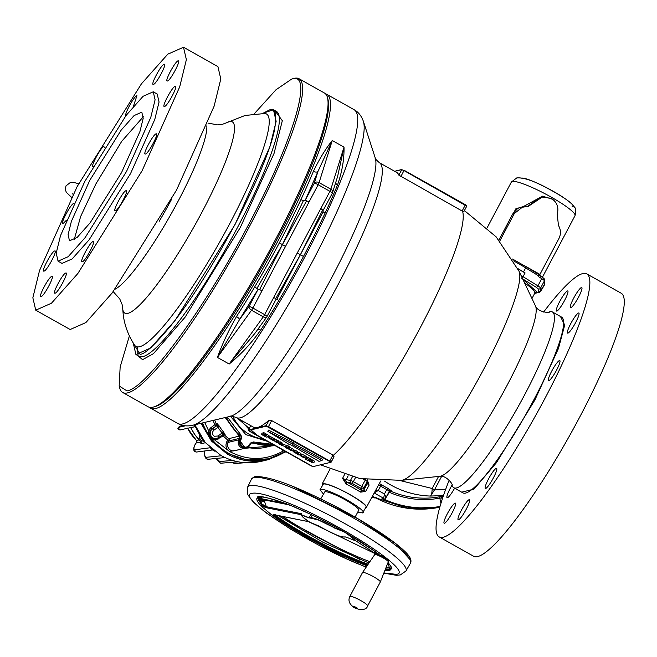 <?xml version="1.0" encoding="UTF-8"?>
<svg xmlns="http://www.w3.org/2000/svg" width="657" height="657" viewBox="0 0 657 657"><rect width="100%" height="100%" fill="white"/><g stroke="black" fill="none" stroke-linecap="round" stroke-linejoin="round"><path stroke-width="0.99" d="M507.212 385.109A98.312 16.113 -60.7 0 0 535.512 306.039L518.989 271.136A120.798 19.792 119.3 0 1 484.217 368.29A120.798 19.792 119.3 0 1 402.322 480.177A120.798 19.792 119.3 0 1 401.419 480.341L439.829 476.3A98.312 16.113 -60.7 0 0 440.56 476.177A98.312 16.113 -60.7 0 0 507.212 385.109M535.422 305.866C537.853 312.642 550.985 313.052 549.162 311.919A100.776 16.515 119.3 0 1 552.447 311.976A100.776 16.515 119.3 0 1 524.771 394.553A100.776 16.515 119.3 0 1 453.708 487.683A100.776 16.515 119.3 0 1 451.95 484.899C453.864 485.868 446.686 474.871 439.632 476.317M367.23 479.75L369.078 485.145L365.752 491.436A7.194 1.076 27.9 0 1 363.994 489.72A1.799 1.774 175.2 0 1 361.991 490.631L361.555 490.368L359.872 491.756L360.677 492.134L365.752 491.436L361.991 490.631L360.677 492.134M378.67 484.899L380.592 486.114L381.61 484.809L379.393 483.527M191.499 427.436L190.867 427.748A44.265 43.165 76.3 0 0 195.154 435.024A44.265 43.165 76.3 0 0 200.705 441.348L201.058 442.769L201.338 442.202M367.082 565.833L358.508 562.548C330.758 551.502 291.503 529.944 271.555 514.809L261.322 506.227L271.555 514.809L274.076 515.605L274.585 514.694M384.764 570.752L389.987 570.777L388.09 562.359M439.09 536.851L473.508 556.192A150.798 24.711 -60.7 0 0 579.852 416.825A150.798 24.711 -60.7 0 0 621.267 293.268L586.849 273.928A150.798 24.711 119.3 0 1 545.433 397.485A150.798 24.711 119.3 0 1 439.09 536.851A150.798 24.711 119.3 0 1 449.183 480.111M543.626 312.05A150.798 24.711 119.3 0 1 586.849 273.928M454.611 488.192A11.514 1.889 119.3 0 1 447.08 497.751A11.514 1.889 119.3 0 1 450.242 488.315A11.514 1.889 119.3 0 1 452.016 485.162M452.279 512.575A11.514 1.889 119.3 0 1 444.157 523.218A11.514 1.889 119.3 0 1 447.318 513.782A11.514 1.889 119.3 0 1 455.441 503.139A11.514 1.889 119.3 0 1 452.279 512.575M466.281 509.167A11.514 1.889 119.3 0 1 458.159 519.81A11.514 1.889 119.3 0 1 461.321 510.374A11.514 1.889 119.3 0 1 469.443 499.731A11.514 1.889 119.3 0 1 466.281 509.167M493.456 477.787A11.514 1.889 119.3 0 1 485.334 488.43A11.514 1.889 119.3 0 1 488.504 478.994A11.514 1.889 119.3 0 1 496.626 468.351A11.514 1.889 119.3 0 1 493.456 477.787M556.635 369.998A11.514 1.889 119.3 0 1 548.513 380.641A11.514 1.889 119.3 0 1 551.675 371.205A11.514 1.889 119.3 0 1 559.797 360.562A11.514 1.889 119.3 0 1 556.635 369.998M575.696 322.464A11.514 1.889 119.3 0 1 567.574 333.107A11.514 1.889 119.3 0 1 570.736 323.671A11.514 1.889 119.3 0 1 578.858 313.028A11.514 1.889 119.3 0 1 575.696 322.464M578.62 296.997A11.514 1.889 119.3 0 1 570.498 307.64A11.514 1.889 119.3 0 1 573.66 298.204A11.514 1.889 119.3 0 1 581.782 287.561A11.514 1.889 119.3 0 1 578.62 296.997M564.618 300.405A11.514 1.889 119.3 0 1 556.495 311.048A11.514 1.889 119.3 0 1 559.657 301.612A11.514 1.889 119.3 0 1 567.779 290.969A11.514 1.889 119.3 0 1 564.618 300.405M463.817 211.628L466.749 206.142L463.817 211.685L462.569 211.283L398.815 175.099A146.125 23.948 -60.7 0 0 396.68 172.421L379.385 162.698A146.125 23.948 119.3 0 1 339.25 282.428A146.125 23.948 119.3 0 1 236.208 417.466L253.503 427.19A146.125 23.948 -60.7 0 0 269.033 420.217L271.661 420.579L332.943 455.014L329.757 461.033L268.475 426.598L271.661 420.579M331.202 462.101L334.035 456.738L332.943 455.014M325.56 93.885A179.952 29.491 119.3 0 1 326.907 94.403A179.952 29.491 119.3 0 1 277.476 241.85A179.952 29.491 119.3 0 1 150.576 408.153A179.952 29.491 119.3 0 1 149.443 407.274M254.727 286.871L258.102 289.294L239.518 319.606L217.418 357.424C222.23 344.087 228.595 330.471 236.504 316.575A179.952 29.491 -60.7 0 0 254.727 286.871A179.952 29.491 -60.7 0 0 279.332 242.893A179.952 29.491 -60.7 0 0 300.906 199.654A179.952 29.491 -60.7 0 0 313.405 171.329C319.359 159.043 325.642 148.769 332.261 140.516L317.963 171.452A3.597 2.094 22.5 0 1 313.405 171.329M337.558 176.692L344.022 147.127C344.26 159.232 342.108 171.83 337.55 184.896A179.952 29.491 119.3 0 1 325.051 213.221A179.952 29.491 119.3 0 1 303.477 256.46A179.952 29.491 119.3 0 1 278.872 300.438A179.952 29.491 119.3 0 1 260.648 330.143C251.335 343.258 240.848 354.55 229.178 364.035L254.801 333.501M254.169 113.866L275.965 89.787L291.651 79.086L293.556 78.528A179.952 29.491 119.3 0 1 294.147 78.364A179.952 29.491 119.3 0 1 299.05 78.741L324.427 93.007A179.952 29.491 119.3 0 1 327.473 97.589L327.983 99.503A178.515 29.253 119.3 0 1 275.932 241.226A178.515 29.253 119.3 0 1 155.495 406.42L153.598 406.987A179.952 29.491 119.3 0 1 152.999 407.143A179.952 29.491 119.3 0 1 148.104 406.765L122.719 392.5A179.952 29.491 119.3 0 1 119.681 387.917L119.172 386.004L120.149 367.041L129.388 335.899M327.473 97.589A179.952 29.491 119.3 0 1 275.004 240.454A179.952 29.491 119.3 0 1 153.598 406.987M299.05 78.741A179.952 29.491 119.3 0 1 249.619 226.189A179.952 29.491 119.3 0 1 127.622 392.878A179.952 29.491 119.3 0 1 122.719 392.5M291.651 79.086L292.242 78.93C313.915 71.777 292.743 142.084 248.075 225.573C204.467 308.798 146.445 388.073 127.047 390.923L119.172 386.004M262.266 113.447L273.46 109.776L276.145 121.315L269.928 146.651L234.91 224.784L175.107 320.411L150.576 348.038L135.925 354.509L133.24 343.036M35.733 310.17L70.151 329.518L85.886 322.562L112.24 292.882L176.495 190.152L214.116 106.204L220.793 78.98L217.91 66.587L183.492 47.247L186.374 59.639L179.698 86.864L142.076 170.804L77.822 273.542L51.468 303.222L35.733 310.17L32.85 297.777L39.527 270.561L77.148 186.613L141.403 83.882L167.757 54.194L183.492 47.247M93.204 166.714C89.713 168.044 100.956 146.807 103.863 146.577L104.406 147.283M66.275 220.374L63.097 223.561C59.606 224.899 70.857 203.654 73.756 203.432L73.798 203.424M54.695 250.966C58.186 249.627 46.934 270.873 44.035 271.095C40.545 272.425 51.788 251.188 54.695 250.966L55.007 250.99M51.772 276.433C55.262 275.102 44.011 296.34 41.112 296.562C37.621 297.9 48.864 276.654 51.772 276.433L52.084 276.457M65.774 273.025C69.264 271.694 58.021 292.932 55.114 293.153C51.624 294.492 62.867 273.246 65.774 273.025L66.086 273.049M92.949 241.645C96.439 240.314 85.196 261.552 82.297 261.773C78.799 263.112 90.05 241.866 92.949 241.645L93.261 241.669M126.021 190.711C129.511 189.372 118.268 210.618 115.361 210.84C111.871 212.17 123.122 190.932 126.021 190.711L126.333 190.735M156.128 133.856C159.618 132.525 148.367 153.763 145.468 153.984C141.978 155.323 153.221 134.077 156.128 133.856L156.44 133.88M175.189 86.33C178.679 84.991 167.436 106.237 164.529 106.459C161.039 107.789 172.29 86.552 175.189 86.33L175.501 86.354M178.113 60.855C181.603 59.516 170.36 80.762 167.453 80.983C163.963 82.314 175.214 61.076 178.113 60.855L178.425 60.879M164.11 64.263C167.601 62.924 156.358 84.17 153.451 84.392C149.96 85.722 161.203 64.485 164.11 64.263L164.422 64.287M126.275 115.772C122.785 117.102 134.028 95.865 136.927 95.643L133.412 106.335M240.166 419.692L248.872 429.177M58.062 261.166L62.021 263.391L72.163 258.915L89.138 239.797L130.521 173.62L154.756 119.541L159.06 102.007L157.204 94.025L153.237 91.799L155.093 99.782L150.798 117.316L126.563 171.395L85.172 237.571L68.197 256.69L58.062 261.166L56.206 253.183L60.501 235.649L84.737 181.57L126.128 115.394L143.103 96.275L153.237 91.799M322.398 485.186L322.135 483.987L322.735 483.601C327.317 483.519 336.343 487.141 349.828 494.458C362.664 501.932 368.076 506.432 366.072 507.951L365.53 508.025M89.771 180.346L71.358 221.417L68.09 234.738L69.502 240.799L77.206 237.399L90.099 222.879L121.529 172.619L139.941 131.548L143.21 118.227L141.797 112.166L134.094 115.566L121.2 130.086L89.771 180.346M143.3 116.741L121.767 141.263L95.955 183.829L80.622 216.539L74.192 239.706M323.367 493.974L320.008 489.703L320.591 489.334C322.308 489.013 326.086 490.065 331.908 492.479C347.381 498.778 367.764 512.37 362.557 512.92L357.72 512.164M365.391 507.574C370.589 507.023 350.214 493.432 334.742 487.133C328.911 484.718 325.141 483.667 323.416 483.987L320.008 489.703M226.517 417.228A45.711 44.569 76.3 0 0 240.405 435.648A1.799 1.757 -103.7 0 1 240.889 437.932L240.109 439.402A5.757 5.617 76.3 0 0 246.424 447.778A5.757 5.617 76.3 0 0 250.013 444.97L249.545 444.584C247.87 447.113 245.652 447.77 242.885 446.546C240.388 444.805 239.723 442.531 240.881 439.714L241.661 438.235L240.988 435.041L227.363 417.023M358.287 510.514C362.434 510.078 346.198 499.263 333.879 494.245C329.239 492.315 326.225 491.477 324.862 491.732L320.747 498.926M389.19 491.362A1.799 1.757 -103.7 0 1 391.326 490.722L387.704 488.233L386.776 489.596L391.326 490.722L390.233 490.993A88.539 86.338 76.3 0 0 439.911 496.725L439.788 498.121A89.869 87.636 -103.7 0 1 389.355 492.307L390.233 490.993A1.799 1.757 76.3 0 0 389.716 490.853M442.695 497.809L441.931 497.99A1.799 1.757 76.3 0 0 439.911 496.725L443.319 495.969M443.459 495.542L430.524 496.06C431.468 495.403 432.019 492.89 432.183 488.496L399.826 480.497M372.634 496.306L377.167 498.663A98.616 96.16 76.3 0 0 439.788 507.196L407.808 508.313L374.818 497.53M194.817 424.767L205.239 442.522L221.007 455.531C234.237 462.742 248.091 464.573 262.562 461.033M285.967 451.753L268.762 459.522C254.292 463.062 240.437 461.23 227.207 454.02L211.447 441.028L201.026 423.289M246.096 447.86L241.127 447.622C238.277 445.627 237.514 443.023 238.836 439.804L239.616 438.326L239.222 436.108L225.211 417.54M439.837 507.04A98.616 96.16 -103.7 0 1 384.419 500.018L382.004 498.589L383.68 498.178L384.444 493.998L378.26 490.516L374.219 492.865M201.715 423.124L211.997 440.592L227.544 453.396L247.204 460.04L268.656 458.816A57.586 56.157 -103.7 0 1 228.39 453.182A57.586 56.157 -103.7 0 1 212.589 440.075L207.579 433.152L208.515 432.676L208.507 430.516L204.672 422.418M285.204 451.745L285.13 451.031L285.204 451.745A57.586 56.157 -103.7 0 1 268.656 458.816L285.253 451.712M442.859 497.324A1.799 1.757 -103.7 0 0 441.011 496.454L443.04 496.782M285.13 451.031L283.11 451.072C265.461 460.762 247.632 460.91 229.613 451.515L210.347 436.609L208.515 432.676L209.484 433.127L210.092 431.058L208.507 430.516L210.585 427.921L214.675 424.849L215.825 425.933A1.799 1.757 76.3 0 0 216.325 423.658L217.024 423.486L219.413 426.319A45.711 44.569 76.3 0 0 223.495 431.953L222.123 432.963L224.751 434.343L225.105 434.671L224.415 434.835A45.711 44.569 76.3 0 0 228.685 438.679L239.222 436.108M194.415 424.857L195.967 427.904M200.319 435.862L201.822 438.687L203.851 440.831M210.33 447.77L211.332 448.887M214.437 451.129L212.498 449.93M223.733 456.968L224.858 457.559M335.185 526.783L334.577 527.875L345.763 532.655M318.735 520.122L310.17 517.971A19.891 2.965 27.9 0 1 310.556 517.782A19.891 2.965 27.9 0 1 334.577 527.875L318.735 520.122M301.678 513.758L300.742 514.776L301.678 513.758L266.167 506.687L266.208 507.721L300.66 514.587M300.84 514.406L301.489 513.84M354.69 540.005L351.355 537.13L354.575 540.029L374.359 552.931L354.583 540.038M375.237 554.147L374.95 553.153L378.358 554.04L376.954 552.866L378.678 554.171L376.289 552.365M374.662 551.905L378.358 554.04M362.5 572.567A10.077 1.503 27.9 0 1 362.516 572.543A10.077 1.503 27.9 0 1 362.746 572.411A10.077 1.503 27.9 0 1 372.774 576.312A10.077 1.503 27.9 0 1 380.329 581.979A10.077 1.503 27.9 0 1 380.313 581.995L367.657 605.902A10.077 1.503 27.9 0 0 365.185 603.315A10.077 1.503 27.9 0 0 356.447 598.363A10.077 1.503 27.9 0 0 350.091 596.318A10.077 1.503 27.9 0 0 349.844 596.474L362.5 572.567M542.69 287.552L540.686 291.33L544.415 284.99A41.391 6.168 -152.1 0 0 544.53 284.456L544.415 280.859L540.58 288.086A1.799 1.774 178.1 0 1 538.157 288.842L538.264 292.069L534.847 293.047A36.71 5.478 -152.1 0 0 524.573 282.937M538.683 274.897L538.502 275.8L525.666 267.875A1.076 0.435 121.7 0 1 526.618 267.005L538.962 274.626L538.543 276.663L539.208 275.308L541.811 276.942A1.799 0.723 121.7 0 1 541.926 276.983C544.201 278.543 545.096 279.545 544.62 279.981L544.735 283.578A1.799 1.774 -1.9 0 1 544.53 284.456L541.598 289.088M293.351 443.368L322.661 459.3L321.996 460.557L292.217 444.37L293.58 442.941L268.499 430.105L267.826 431.362L289.967 444.92L290.665 444.748L318.9 461.313L321.996 460.557M309.973 460.196L307.632 458.882L305.784 459.333L308.125 460.647L308.913 460.45L312.116 462.889L313.972 462.438L309.151 460.393L309.973 460.196L310.646 458.939L308.305 457.625L306.564 458.044M313.972 462.438L314.637 461.181L310.375 459.448M300.389 455.761L306.195 458.602L303.83 456.697L300.052 455.153L300.717 453.888L301.054 454.504L300.717 453.888L302.195 454.274L304.478 455.449M306.195 458.602L305.809 457.945L306.482 456.689L304.495 455.441L303.682 456.722L304.125 457.017M296.833 453.888L298.886 455.038L300.224 454.718L295.773 453.051L296.718 452.739L297.383 451.482L295.33 450.332L294.418 450.554L293.704 451.934L296.882 453.798M299.945 455.211L300.89 453.453L298.845 452.303L296.808 452.049M293.424 451.425L288.637 448.296L291.47 450.168L287.569 448.058L287.741 448.649L293.531 451.318L294.196 450.061L293.761 449.552L289.302 447.039M288.809 448.008L289.441 446.817L288.415 446.013L282.329 444.116L282.025 442.851L278.609 441.627L278.445 440.839L276.917 439.985L274.585 439.566M289.441 446.817L288.809 448.058L287.741 447.269L288.415 446.013M269.066 436.018L267.99 437.242L268.343 437.743L272.663 440.182L274.026 440.519L274.79 439.155L274.355 438.646L269.124 435.903L268.458 437.16L272.138 439.122M268.146 436.683L266.093 435.534L264.245 435.985L266.29 437.135L268.146 436.683L268.812 435.427L266.767 434.277L265.6 434.556M263.933 432.692L262.077 433.144L261.412 434.4L263.465 435.55L265.321 435.098L263.268 433.949L263.933 432.692L265.986 433.842L265.321 435.098M334.035 456.738L330.923 462.372L329.757 461.033L330.668 462.331L313.011 466.634L248.625 430.45L266.29 426.155L329.51 461.37M292.915 444.206L267.826 431.362M325.051 213.221L323.162 211.809L300.389 254.727L303.477 256.46M323.162 211.809L322.727 209.912L300.389 254.727L276.843 299.288L278.872 300.438M335.645 182.818A3.597 2.094 -157.5 0 0 337.55 184.896M279.332 242.893L282.42 244.626L306.605 200.845L305.209 200.336L303.378 200.689L300.906 199.654M257.059 288.168L282.42 244.626L303.378 200.689M259.638 289.548L261.971 290.846L285.524 246.367L282.42 244.626L259.638 289.548L258.102 289.294L249.019 306.466L239.518 319.606A3.597 1.142 32.5 0 0 236.504 316.575M257.84 329.297A3.597 1.142 -147.5 0 1 260.648 330.143M323.154 210.429L320.838 208.499L297.284 252.978L300.389 254.727L275.759 298.607L276.055 299.387L276.843 299.288M285.524 246.367L318.169 184.724L329.929 191.335A3.597 0.591 -60.7 0 0 330.857 189.216L319.097 182.605L332.261 140.516L344.022 147.127L330.857 189.216A3.597 2.809 17.4 0 1 332.59 192.6A3.597 2.809 17.4 0 1 332.335 193.133M297.284 252.978L264.648 314.621L252.888 308.018A3.597 0.591 119.3 0 1 251.524 310.235L263.285 316.846L229.178 364.035L217.418 357.424L251.524 310.235A3.597 2.028 -144.1 0 1 249.019 306.466A3.597 0.534 27.9 0 1 252.888 308.018L261.971 290.846M306.605 200.845L309.077 201.888M275.759 298.607L273.739 297.457M159.208 221.302A100.776 16.515 -60.7 0 0 171.789 198.915M237.259 418.057L258.094 436.092M380.74 480.998L366.072 507.951M348.153 475.808L346.108 479.667A7.194 1.076 27.9 0 1 342.543 478.395L346.223 484.086L346.937 482.148L342.543 478.395L344.482 474.724M345.385 483.544L346.354 481.836A1.799 1.618 -80.2 0 1 346.108 479.667L350.485 480.423L352.333 476.916M267.498 441.373L245.808 434.606L230.492 416.3M272.819 444.362L253.298 441.956L250.325 443.105L249.545 444.584M367.501 482.189L369.078 485.145A7.194 1.076 -152.1 0 1 367.329 483.429L367.173 481.647L363.847 487.929L363.994 489.72L367.329 483.429A1.799 1.774 175.2 0 0 367.526 482.46L367.041 479.766M365.965 507.196L362.557 512.92M225.433 417.482L239.32 435.911L240.988 435.041M241.661 438.235L239.805 438.194L239.32 435.911M239.805 438.194L239.025 439.664L245.34 448.041L250.03 444.953L250.81 443.483L250.325 443.105M250.03 444.953L250.81 443.483A1.799 1.757 -103.7 0 1 252.912 442.67L251.393 442.843M251.828 442.941L274.051 445.052M334.134 505.668A19.439 2.899 27.9 0 1 341.993 509.832M274.191 445.134L251.212 442.974M268.762 459.522L261.782 461.23M222.871 434.441A1.799 1.757 -103.7 0 1 225.105 434.671L223.495 431.953M251.565 443.048L251.015 443.179M384.55 481.105A88.539 86.338 76.3 0 0 390.915 485.055A88.539 86.338 76.3 0 0 430.524 496.06L434.474 489.892A7.194 1.076 -152.1 0 0 432.183 488.496L438.572 476.432M384.419 500.018L384.78 499.501L382.004 498.589L383.68 498.178A98.616 96.16 -103.7 0 1 378.875 495.649A98.616 96.16 -103.7 0 1 374.4 492.972M239.616 438.326L229.079 440.896A1.799 1.757 76.3 0 0 228.685 438.679L227.47 439.845L223.117 435.928L224.415 434.835A1.799 1.757 76.3 0 0 223.117 434.31M223.865 432.413L222.353 433.209L222.854 434.466L218.732 437.554A5.396 5.264 -103.7 0 1 213.082 437.915A5.396 5.264 -103.7 0 1 212.433 428.84L216.523 425.761L211.735 429.005L212.433 428.84L213.87 430.195L219.413 426.319M213.87 430.195C211.874 432.347 212.022 434.367 214.305 436.248L218.067 436.01L222.123 432.963L216.523 425.761A1.799 1.757 -103.7 0 0 217.024 423.486L217.754 426.853L219.093 425.818M214.65 420.053A45.711 44.569 76.3 0 0 216.325 423.658L214.773 424.389L212.958 420.455M442.218 499.254L441.931 497.99L439.788 498.121L440.954 503.237M440.001 506.457A98.082 95.643 -103.7 0 1 384.78 499.501L389.355 492.307L388.878 492.052M385.971 497.431L384.854 498.31L386.07 497.349L384.444 493.998L386.776 489.596L380.592 486.114L378.26 490.516L375.747 490.418M385.84 498.326L385.388 498.08M372.848 496.487L374.186 497.267M212.589 440.075L213.459 439.517L213.451 438.605L210.347 436.609L209.484 433.127M372.609 496.347L373.546 496.955M283.479 450.357L283.11 451.072L280.703 448.797M223.117 435.928L215.512 440.215L215.627 438.712L213.451 438.605M200.861 436.831L203.161 440.091M196.796 429.456A57.586 56.157 76.3 0 1 196.262 428.307L196.254 428.29M194.234 424.907L195.047 426.36M211.201 448.747L212.433 449.881M200.771 436.552L203.44 440.264M185.414 425.826L179.829 427.034C178.277 427.362 178.918 426.853 181.759 425.49L181.66 425.531A1.437 1.339 -115.5 0 0 181.562 425.588M238.351 461.846L232.627 462.216M232.553 460.434L219.717 461.534L216.572 458.414M206.774 457.247C205.041 457.379 204.327 455.432 204.639 451.384A1.437 1.273 -175.3 0 0 204.499 451.852C204.409 456.878 205.649 459.35 208.212 459.268A1.437 1.413 84.2 0 1 206.774 457.247L221.417 455.761M210.273 447.746L195.318 449.7C193.659 449.881 193.511 448.279 194.891 444.896L196.706 442.145L196.813 442.974L200.993 441.956M312.42 515.096L310.17 517.971L308.708 517.675L311.18 514.505M196.944 441.759L196.451 440.51L199.145 439.919M334.454 528.023L345.081 532.178M260.673 501.266L262.02 499.977L264.352 500.897L261.314 502.137L261.617 503.82L266.167 506.687L261.281 504.576L261.108 505.685L266.208 507.721M257.905 496.971C257.569 497.324 258.833 499.123 261.716 502.367L261.65 502.342M262.48 498.983L262.233 499.501L262.48 498.983L286.6 503.788M310.359 522.487L318.358 525.772M318.243 525.846L321.018 527.251C333.542 534.281 341.525 537.492 344.95 536.9L346.494 537.237L345.114 536.876C342.543 537.837 334.512 534.626 321.018 527.251L310.227 522.561M346.173 532.958L375.09 551.42M261.108 505.685L261.322 506.227C250.071 494.146 259.802 493.85 290.525 505.332L312.921 515.326C321.273 519.432 325.527 521.428 340.515 529.723L359.404 540.925L376.609 552.619M346.017 532.852L351.355 537.13L345.713 532.745A31.043 4.632 27.9 0 1 347.11 533.706L346.937 533.821M300.684 514.595L303.813 517.954L309.644 522.101M272.893 515.564L275.349 514.538L274.79 514.924L308.847 521.699M304.93 518.841L302.516 516.78M257.807 497.579A75.9 11.317 -152.1 0 0 261.617 503.82L261.281 504.576M258.53 498.507L262.02 499.977L262.233 499.501L257.643 496.856M262.406 498.967L261.166 498.277L260.386 496.782M278.182 515.622L360.882 560.002M273.682 514.842L274.404 515.573M531.956 298.524L534.847 293.047M274.716 499.599L278.174 502.063M312.896 523.654L374.523 553.358M261.47 498.523L261.355 496.774M261.314 504.74L257.61 497.916M378.473 554.04L376.954 552.866M353.967 539.709L354.164 539.619A31.043 4.632 27.9 0 1 354.624 540.218M304.38 518.422L309.644 522.249M286.37 503.697L262.447 498.934L261.166 498.277L260.41 496.782M534.084 293.088L537.27 292.308L522.832 279.25M292.431 486.262L358.221 518.948L395.44 543.429L410.025 559.583M376.675 554.122L386.061 558.483M378.251 553.835L378.678 554.171L378.251 553.835M540.399 291.724L538.264 292.069L540.686 291.33L540.58 288.086A5.757 0.862 -152.1 0 0 537.911 285.869A1.799 0.723 121.7 0 1 536.317 287.314L538.157 288.842M544.62 279.981A1.799 1.774 178.1 0 1 544.415 280.859A5.757 0.862 -152.1 0 0 541.738 278.634L537.911 285.869L523.161 276.761L521.642 278.256L522.939 276.63L521.108 275.603M517.913 268.91L524.935 272.86L523.161 276.761L524.935 272.86M517.716 268.508L525.157 272.992M539.208 275.308L538.781 274.774M512.526 259.03L526.618 267.005M538.962 274.626L539.947 274.388L524.352 265.625M499.772 241.037L514.357 213.484L522.438 207.16L528.138 206.462L542.239 197.067L551.297 198.332C557.054 202.159 559.025 207.431 557.218 214.141L558.458 225.45C560.922 229.753 561.078 234.114 558.926 238.532L539.947 274.388M514.538 211.275L515.876 208.754L523.325 206.602L542.575 196.164L552.898 199.4M519.818 207.793L515.876 208.754L516.952 209.074M516.665 209.189L512.788 213.87L498.934 240.043M540.982 197.371L533.599 202.151L535.184 201.765M527.185 206.651L533.599 202.151L532.893 201.74M523.325 206.602L523.046 207.357M516.246 208.926L515.367 210.396M307.632 458.882L308.305 457.625M305.784 459.333L306.162 458.611M309.776 461.575L310.038 461.091M311.632 461.124L312.297 459.867M310.81 461.329L311.475 460.072M301.53 455.539L302.195 454.274M304.191 457.083L303.214 457.321L303.559 456.664M303.214 457.321L302.573 457.017L302.902 456.393M302.573 457.017L302.187 456.443M302.294 456.41L303.813 456.697L304.478 455.432M296.718 452.739L294.665 451.589L295.33 450.332M294.665 451.589L293.704 451.934M298.179 453.56L298.845 452.303M297.219 453.798L297.884 452.542M296.143 453.305L296.397 452.821M290.69 450.259L289.302 449.478L290.731 449.462L290.796 450.045M287.396 448.148L287.667 447.639M293.096 450.809L293.761 449.552M291.15 449.577L291.815 448.312M287.741 447.269L281.664 445.372L282.329 444.116M285.861 446.415L286.526 445.159M281.664 445.372L281.36 444.107L277.944 442.884L277.78 442.095L276.252 441.241L273.386 440.732L275.924 441.504L276.039 442.227L279.397 443.483L279.504 444.173L284.226 446.267L286.781 448.255L287.249 447.376M286.781 448.255L286.05 446.727L286.969 447.113M287.158 447.318L288.776 448.074M286.575 446.686L287.24 445.43M281.36 444.107L282.025 442.851M276.252 441.241L276.917 439.985M279.693 443.179L280.358 441.915M277.944 442.884L278.609 441.627M277.78 442.095L278.445 440.839M272.121 439.098L268.171 437.151L268.836 435.895M274.026 440.519L273.69 439.903L274.355 438.646M273.69 439.903L271.743 438.671L272.409 437.414M271.743 438.671L269.23 437.39L269.896 436.133M269.23 437.39L268.458 437.16M270.963 438.901L271.398 439.139M271.284 439.352L270.602 438.695M270.446 438.983L269.961 438.457M270.093 438.408L270.955 438.892M266.093 435.534L266.767 434.277M264.245 435.985L264.623 435.263M263.268 433.949L261.412 434.4M453.708 487.683L462.857 492.824A100.776 16.515 -60.7 0 0 533.919 399.694A100.776 16.515 -60.7 0 0 561.595 317.117L552.447 311.976M461.707 492.175L473.993 489.128L496.413 462.742L534.847 400.064L558.483 348.415L564.716 325.075L560.454 316.477M462.569 211.283A146.125 23.948 119.3 0 1 420.143 327.892A146.125 23.948 119.3 0 1 333.37 455.293M236.208 417.466C231.831 416.127 229.81 415.758 230.139 416.366A149.821 24.547 -60.7 0 0 331.76 277.574A149.821 24.547 -60.7 0 0 375.287 158.091L363.411 121.43A176.257 28.883 119.3 0 1 312.206 262.003A176.257 28.883 119.3 0 1 192.649 425.284C186.974 426.483 182.03 425.876 177.817 423.461L150.576 408.153M326.907 94.403L354.139 109.711A179.952 29.491 119.3 0 1 304.717 257.15A179.952 29.491 119.3 0 1 177.817 423.461M135.925 354.509L139.021 356.25A140.36 23.003 -60.7 0 0 238.006 226.525A140.36 23.003 -60.7 0 0 276.556 111.518L273.46 109.776M137.346 355.306L142.585 359.666L153.434 353.68L185.126 317.15L240.322 227.462L274.068 153.368L282.321 120.699L274.881 110.581M133.478 343.414L140.031 354.279C144.392 354.632 154.724 345.024 171.009 325.453C189.545 302.466 210.798 268.927 234.779 224.817C257.314 181.069 270.553 149.476 274.478 130.045C277.155 113.784 275.455 107.107 269.362 110.006L262.71 113.447M134.677 345.262L134.603 345.155A133.322 21.845 -60.7 0 0 139.58 346.724A133.322 21.845 -60.7 0 0 227.831 227.24A133.322 21.845 -60.7 0 0 264.779 113.505L245.102 115.46L226.517 122.777A109.727 17.977 119.3 0 1 229.367 121.594A109.727 17.977 119.3 0 1 202.216 211.726A109.727 17.977 119.3 0 1 127.828 313.364A109.727 17.977 119.3 0 1 122.621 307.648L122.071 304.372L119.755 298.919L113.201 291.618M359.872 491.756A25.196 3.753 -152.1 0 0 353.326 487.855A25.196 3.753 -152.1 0 0 346.223 484.086M354.542 486.188L361.555 490.368L361.416 488.693L352.111 483.322L346.937 482.148L354.542 486.188M381.61 484.809A88.539 86.338 76.3 0 0 384.624 486.582A88.539 86.338 76.3 0 0 387.704 488.233M390.685 568.313A84.613 12.614 27.9 0 1 386.168 567.205M369.883 561.719A84.613 12.614 27.9 0 1 365.21 559.879A84.613 12.614 27.9 0 1 282.559 516.501M357.26 608.086C358.139 609.179 356.915 608.768 353.589 606.871C352.702 605.779 353.934 606.181 357.26 608.086M238.836 439.804L228.299 442.366A5.757 5.617 76.3 0 0 234.615 450.743L245.151 448.181M218.067 436.01L218.765 437.537L216.161 438.613A5.396 5.264 76.3 0 1 215.627 438.712M372.199 497.119A5.757 5.617 76.3 0 0 375.632 497.924M199.367 434.343A5.396 5.264 76.3 0 0 204.212 441.299L199.342 434.302M373.866 550.911L373.94 550.049M385.478 568.946A75.9 11.317 -152.1 0 0 390.365 568.929A75.9 11.317 -152.1 0 0 391.588 568.412M375.492 552.217A9.001 1.339 -152.1 0 0 374.662 552.176A9.001 1.339 -152.1 0 0 374.449 552.315L375.204 554.171M391.457 568.716A75.727 11.292 27.9 0 1 391.408 568.781A75.727 11.292 27.9 0 1 389.773 569.693A75.727 11.292 27.9 0 1 385.166 569.75M367.649 565.004A75.727 11.292 27.9 0 1 358.582 561.546C331.908 550.919 294.435 530.495 274.24 515.573M274.987 514.989A75.9 11.317 -152.1 0 0 368.175 564.223M251.557 478.986A89.91 13.403 27.9 0 1 253.733 477.54A89.91 13.403 27.9 0 1 344.12 512.797A89.91 13.403 27.9 0 1 410.477 563.131C412.07 560.035 409.697 555.666 403.365 550.024C398.232 545.277 391.005 539.767 381.676 533.509C368.758 524.877 354.016 516.18 337.468 507.418C296.233 486.032 268.705 475.767 254.883 476.604L251.557 478.986L247.615 487.116L247.837 494.803L253.635 502.408L265.527 512.427L291.338 529.632L318.514 545.014L346.28 558.713L366.179 567.163M383.902 572.937L396.352 574.349C415.019 572.469 339.57 522.923 286.682 502.342C268.992 495.271 257.487 492.265 252.157 493.317C233.49 495.206 308.938 544.743 361.818 565.332L366.236 567.073M383.828 573.134L396.385 575.318L400.376 574.916L405.969 570.966A89.59 13.362 -152.1 0 0 339.841 520.812A89.59 13.362 -152.1 0 0 249.775 485.679A89.59 13.362 -152.1 0 0 247.615 487.116M388.287 561.858C391.03 560.076 377.693 553.276 375.673 553.982L374.679 554.656A7.695 1.15 27.9 0 1 374.851 554.557A7.695 1.15 27.9 0 1 382.522 557.53A7.695 1.15 27.9 0 1 388.287 561.858L380.329 581.979M512.238 181.463A35.987 5.363 -152.1 0 0 511.384 182.022L516.722 177.948C524.516 177.103 538.272 182.474 558.015 194.053C567.402 199.851 572.945 204.327 574.645 207.497C576.017 208.129 576.132 210.864 574.998 215.701A35.987 5.363 -152.1 0 0 548.34 195.531A35.987 5.363 -152.1 0 0 512.238 181.463M466.56 205.69L404.129 170.286L465.411 204.721L466.749 206.142L404.022 170.582L401.706 169.646L394.758 171.337M398.815 175.099L401.928 169.473L394.602 171.255M400.836 176.602L404.129 170.286M462.126 211.037L465.411 204.721M269.033 420.217L266.151 425.662L268.228 426.927M266.29 426.155L266.151 425.662L248.486 429.965L250.769 425.654M250.744 425.637L248.436 429.998L249.783 431.419L311.073 465.862M330.668 462.331L313.011 466.634M317.963 171.452L305.209 200.336L314.292 183.172A3.597 2.809 17.4 0 1 319.097 182.605A3.597 0.591 119.3 0 1 318.169 184.724A3.597 0.534 27.9 0 0 314.292 183.172L317.963 171.452M266.964 316.551A3.597 2.028 -144.1 0 1 266.791 316.92A3.597 2.028 -144.1 0 1 263.285 316.846A3.597 0.591 -60.7 0 0 264.648 314.621A3.597 0.534 -152.1 0 1 267.054 316.493A3.597 0.534 -152.1 0 1 266.964 316.551M332.245 193.265A3.597 0.534 -152.1 0 0 332.335 193.207A3.597 0.534 -152.1 0 0 329.929 191.335L320.838 208.499M114.991 289.236A96.456 15.809 -60.7 0 0 171.428 213.451A96.456 15.809 -60.7 0 0 206.824 125.832M232.849 416.308A39.946 38.96 76.3 0 0 263.564 439.163M239.025 439.664L240.881 439.714M273.903 444.978A45.711 44.569 76.3 0 1 252.912 442.67L253.298 441.956M363.543 479.232L365.243 480.185L365.555 479.544M360.693 488.143L365.243 480.185A2.883 0.427 27.9 0 1 367.173 481.647A1.799 1.774 -4.8 0 0 367.378 480.678M351.043 482.862A1.799 1.618 -80.2 0 1 350.485 480.423A2.883 0.427 27.9 0 1 353.335 481.655L355.453 477.655M361.416 488.693A1.799 1.774 -4.8 0 0 363.847 487.929A2.883 0.427 -152.1 0 0 361.917 486.476L353.335 481.655L352.111 483.322M238.401 449.823L229.613 451.515C226.09 449.018 225.137 445.766 226.755 441.75L228.299 442.366L229.079 440.896L227.47 439.845M247.41 447.433A45.711 44.569 76.3 0 0 266.545 447.105L274.322 445.208M388.057 488.414L387.039 489.72A3.597 0.534 27.9 0 1 389.19 491.452A3.597 0.534 27.9 0 1 389.108 491.502M378.572 485.088A3.597 0.534 27.9 0 1 380.346 485.958L381.274 484.603M445.594 489.514L434.474 489.892L441.635 476.374M207.579 433.152A57.586 56.157 -103.7 0 1 202.57 422.919M226.755 441.75L227.536 440.272M275.02 445.602L244.437 448.353M222.657 435.887L222.14 435.008M214.773 424.389L214.675 424.849M194.833 425.974L194.464 425.038M225.113 457.601L224.209 457.198M218.567 438.958L218.017 438.005M210.585 427.921L211.735 429.005A5.396 5.264 76.3 0 0 210.092 431.058M179.829 427.034A1.437 1.413 77.7 0 0 180.65 429.785L195.203 426.623M233.268 462.257A1.437 1.404 85.4 0 0 234.779 463.538L245.209 462.7M219.717 461.534A1.437 1.404 85.1 0 0 221.228 463.193L237.933 461.764M195.318 449.7A1.437 1.413 82.6 0 0 196.607 452.024L212.531 449.955M181.759 425.49A1.437 1.339 -115.5 0 0 181.66 425.531C174.442 428.52 179.714 430.45 180.65 429.785M210.495 450.217L212.375 449.971M204.639 451.384L204.705 450.973M201.157 442.44L200.902 443.795L205.386 442.703M194.891 444.896A1.437 1.306 -157.6 0 0 194.661 445.249L196.615 442.235M337.961 528.31L337.386 529.501M300.98 514.595L310.219 518.192M289.507 504.929L262.233 499.501M264.352 500.897L266.249 506.514M195.244 426.68L190.785 427.584M200.902 443.795L200.705 441.348L202.479 440.913M196.813 442.974L196.624 440.535A41.391 40.364 76.3 0 1 187.705 428.249M308.708 517.856L300.972 514.792M346.461 537.229L354.197 540.292L346.477 537.237M344.974 532.556L345.557 532.868M522.66 278.888L536.317 287.314M538.756 274.527L541.926 276.983A1.799 0.723 121.7 0 1 541.738 278.634L538.543 276.663M513.643 260.928A41.391 6.168 -152.1 0 1 525.666 267.875L523.498 271.965M514.357 213.484L512.788 213.87M571.984 206.939C581.798 205.822 527.661 175.403 521.009 178.285M518.989 271.136L496.142 236.849L464.409 210.577M137.362 346.896L138.019 355.026M226.517 122.777L222.559 124.247L217.442 124.871L207.924 123.064M71.564 197.338L66.3 192.263L65.339 189.602L65.946 185.923L70.209 182.597L73.962 182.515L78.7 183.705M200.574 441.332L195.03 435.016L190.678 427.608M349.844 596.474C348.095 600.161 349.056 603.487 352.743 606.444C354.172 608.743 365.982 612.242 367.657 605.902M391.408 568.781L391.498 567.295L388.065 562.408M73.231 194.102L72.114 193.897L72.927 193.79M329.913 469.303L322.135 483.987M224.891 457.568L208.212 459.268M376.412 497.792L372.19 497.144M273.632 514.587L308.913 521.74M385.873 567.952L392.032 567.985M374.679 554.656L362.516 572.543M487.166 227.749L511.384 182.022M320.665 464.869L359.896 478.583L401.419 480.341M375.287 158.091C374.597 158.123 375.96 159.659 379.385 162.698M230.139 416.366L192.649 425.284M311.065 465.854L313.258 466.667M354.139 109.711C358.394 112.051 361.481 115.96 363.411 121.43M322.907 210.815L332.335 193.207L337.567 176.659M276.154 299.124L266.791 316.92L254.76 333.567M122.621 307.648L123.245 314.884C124.625 325.585 128.411 335.67 134.603 345.155M250.81 443.483L251.91 442.613M355.092 517.116L358.747 510.218M390.233 490.623L389.19 491.452L386.07 497.349M218.765 437.537L223.446 434.187M196.024 427.978L201.264 437.734M225.523 457.748L225.023 457.551M212.778 449.922L212.359 449.897M202.479 439.443L204.228 441.307M234.779 463.538L231.478 462.314M221.228 463.193L220.415 463.16L216.925 459.884L216.367 458.43M196.607 452.024C193.618 451.844 192.969 449.585 194.661 445.249M204.647 450.981L204.499 451.852M187.508 428.142L196.451 440.51M300.931 514.234L300.692 514.735L303.173 517.404M368.963 563.057L322.883 542.206L278.281 515.646M354.739 539.923L354.213 540.3M257.601 497.94C256.567 494.425 268.68 497.365 293.958 506.761C325.675 520.549 353.252 535.849 376.683 552.685M374.449 552.315L374.671 551.896M534.658 293.424L539.528 292.242L540.686 291.338M405.969 570.966L410.477 563.131M544.735 283.578L544.415 284.99M542.395 277.279L574.998 215.701M517.133 209.066L512.764 213.886L498.926 240.027M522.438 207.16L519.81 207.801M542.239 197.067L540.966 197.379M306.302 458.537L306.967 457.28M293.695 451.852L294.361 450.595M293.523 451.359L294.188 450.102M274.117 440.461L274.782 439.196"/></g></svg>
